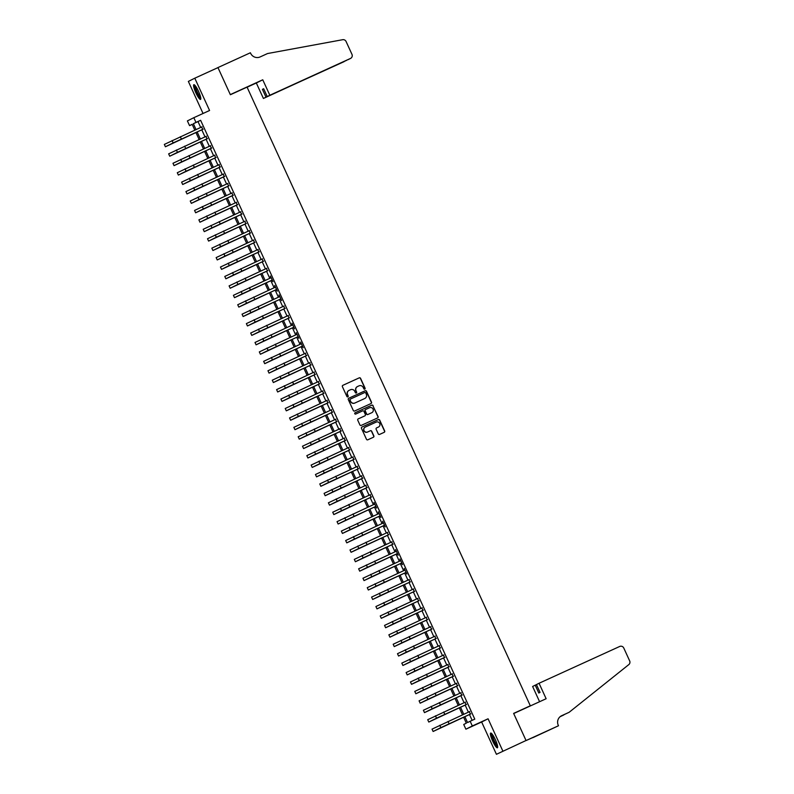 <?xml version="1.0" encoding="UTF-8"?>
<svg xmlns="http://www.w3.org/2000/svg" width="794" height="794" viewBox="0 0 794 794"><rect width="100%" height="100%" fill="white"/><g stroke="black" fill="none" stroke-linecap="round" stroke-linejoin="round"><path stroke-width="1.19" d="M364.754 389.129A0.715 0.705 63.4 0 0 365.091 388.197L360.585 378.361A1.022 1.002 63.4 0 0 359.255 377.845L342.879 385.318A1.022 1.002 63.4 0 0 342.393 386.658L346.889 396.494A0.715 0.705 63.4 0 0 347.851 396.841A0.715 0.705 63.4 0 0 348.169 395.918L347.583 394.648A3.255 3.196 63.4 0 1 349.142 390.35L350.501 389.735A3.255 3.196 63.4 0 1 354.769 391.363L355.355 392.633A0.715 0.705 63.4 0 0 356.308 392.98A0.715 0.705 63.4 0 0 356.625 392.057L356.049 390.787A3.255 3.196 63.4 0 1 357.598 386.489L358.967 385.864A3.255 3.196 63.4 0 1 363.235 387.502L363.821 388.772A0.715 0.705 63.4 0 0 364.754 389.129M364.684 389.159A0.715 0.705 63.4 0 0 364.912 388.276L360.416 378.45A1.022 1.002 63.4 0 0 359.077 377.934L342.77 385.378M347.762 396.881A0.715 0.705 63.4 0 0 347.99 396.007L347.583 394.648M356.218 393.02A0.715 0.705 63.4 0 0 356.456 392.147L356.049 390.787M495.396 739.75A8.089 1.519 -114.5 0 0 490.672 733.07A8.089 1.519 -114.5 0 0 492.677 741.11A8.089 1.519 -114.5 0 0 497.391 747.789A8.089 1.519 -114.5 0 0 495.396 739.75M198.55 91.389A8.089 1.519 -114.5 0 0 193.825 84.7A8.089 1.519 -114.5 0 0 195.83 92.739A8.089 1.519 -114.5 0 0 200.545 99.419A8.089 1.519 -114.5 0 0 198.55 91.389M378.262 433.911A1.022 1.002 63.4 0 0 379.601 434.417L384.197 432.323A1.022 1.002 63.4 0 0 384.683 430.983L379.681 420.066A1.022 1.002 63.4 0 0 378.351 419.55L361.965 427.023A1.022 1.002 63.4 0 0 361.478 428.363L366.481 439.29A1.022 1.002 63.4 0 0 367.821 439.797L373.369 437.266A1.022 1.002 63.4 0 0 373.855 435.926L371.711 431.251A1.022 1.002 63.4 0 0 370.381 430.735L367.632 431.996A2.719 2.68 63.4 0 1 364.079 430.676A2.719 2.68 63.4 0 1 365.359 427.043L376.138 422.12A2.719 2.68 63.4 0 1 379.691 423.45A2.719 2.68 63.4 0 1 378.41 427.073L376.614 427.897A1.022 1.002 63.4 0 0 376.128 429.236L378.262 433.911M526.035 740.504L496.429 754.3L526.035 740.504L513.629 713.399L530.313 705.787L247.063 87.122L230.379 94.734L217.963 67.619L194.788 78.199L209.576 110.495L193.825 117.691L195.979 122.405L200.614 120.291L474.792 719.146L470.157 721.26L472.321 725.974L465.889 729.19L463.726 724.475L466.336 723.175L463.597 717.2M502.86 751.084L488.072 718.788L472.321 725.974M371.016 403.541A1.022 1.002 63.4 0 0 371.503 402.191L366.5 391.273A1.022 1.002 63.4 0 0 365.161 390.757L348.784 398.231A1.022 1.002 63.4 0 0 348.298 399.581L353.3 410.498A1.022 1.002 63.4 0 0 354.64 411.014L371.016 403.541M377.537 417.962A1.022 1.002 63.4 0 0 377.914 416.681L372.912 405.754L378.093 416.592A1.022 1.002 63.4 0 1 377.607 417.932L361.23 425.405A1.022 1.002 63.4 0 1 359.89 424.889L357.757 420.215A1.022 1.002 63.4 0 1 358.203 418.895L358.243 418.875A1.022 1.002 63.4 0 0 358.203 418.895M358.243 418.875L364.883 415.848A1.022 1.002 63.4 0 0 365.369 414.508L363.95 411.401A1.022 1.002 63.4 0 0 362.61 410.895L355.702 414.051A0.715 0.705 63.4 0 1 354.769 413.704A0.715 0.705 63.4 0 1 355.087 412.761L355.107 412.751A0.715 0.705 63.4 0 0 355.087 412.761M355.107 412.751L371.751 405.158A1.022 1.002 63.4 0 1 373.091 405.665M194.788 78.199L188.357 81.415L203.046 113.482M202.698 129.382L201.616 127.01M207.016 138.821L205.934 136.439M211.333 148.25L210.251 145.878M215.65 157.678L214.569 155.306M219.968 167.107L218.886 164.735M224.285 176.536L223.203 174.164M228.603 185.975L227.521 183.593M232.92 195.403L231.838 193.031M237.237 204.832L236.155 202.46M241.555 214.261L240.473 211.889M245.872 223.69L244.79 221.318M250.199 233.128L249.108 230.756M254.517 242.557L253.425 240.185M258.834 251.986L257.742 249.614M263.151 261.415L262.06 259.043M267.469 270.843L266.377 268.471M271.786 280.282L272.977 281.711L270.387 276.054L270.694 277.91M276.104 289.711L277.295 291.14L274.704 285.483L275.012 287.339M280.421 299.139L281.612 300.579L279.022 294.911L279.329 296.767M284.738 308.568L283.647 306.196M289.056 318.007L287.964 315.625M293.373 327.436L294.564 328.865L291.974 323.208L292.281 325.064M297.69 336.864L298.881 338.294L296.291 332.636L296.599 334.492M302.008 346.293L303.199 347.732L300.608 342.065L300.916 343.921M306.325 355.722L305.243 353.35M310.643 365.161L309.561 362.779M314.96 374.589L313.878 372.217M319.277 384.018L318.196 381.646M323.595 393.447L322.513 391.075M327.912 402.876L326.83 400.504M332.229 412.314L331.148 409.932M336.547 421.743L335.465 419.371M340.864 431.172L339.782 428.8M345.182 440.601L344.1 438.228M349.499 450.029L348.417 447.657M353.816 459.468L352.734 457.096M358.134 468.897L357.052 466.525M362.461 478.325L361.369 475.953M366.778 487.754L365.687 485.382M371.096 497.193L370.004 494.811M375.413 506.622L376.604 508.051L374.014 502.394L374.321 504.25M379.731 516.05L380.922 517.48L378.331 511.822L378.639 513.678M384.048 525.479L385.239 526.918L382.648 521.251L382.956 523.107M388.365 534.908L387.274 532.536M392.683 544.347L391.591 541.965M397 553.775L398.191 555.205L395.601 549.547L395.908 551.403M401.317 563.204L402.508 564.633L399.918 558.976L400.226 560.832M405.635 572.633L406.826 574.072L404.235 568.405L404.543 570.261M409.952 582.062L408.86 579.689M414.269 591.5L413.188 589.118M418.587 600.929L417.505 598.557M422.904 610.358L421.822 607.986M427.222 619.786L426.14 617.414M431.539 629.215L430.457 626.843M435.856 638.654L434.775 636.282M440.174 648.083L439.092 645.711M444.491 657.511L443.409 655.139M448.809 666.94L447.727 664.568M453.126 676.369L452.044 673.997M457.443 685.808L456.361 683.436M461.761 695.236L460.679 692.864M466.078 704.665L464.996 702.293M200.614 120.291L198.004 121.591L200.684 127.437M201.775 129.809L205.001 136.866M206.093 139.238L209.318 146.294M210.41 148.667L213.636 155.723M214.727 158.105L217.953 165.162M219.045 167.534L222.27 174.591M223.362 176.963L226.588 184.019M227.68 186.392L230.905 193.448M231.997 195.82L235.223 202.887M236.314 205.259L239.54 212.316M240.632 214.688L243.867 221.744M244.949 224.116L248.185 231.173M249.266 233.545L252.502 240.602M253.584 242.984L256.819 250.041M257.901 252.413L261.137 259.469M262.219 261.841L265.454 268.898M266.536 271.27L269.771 278.327M270.853 280.699L274.089 287.756M275.171 290.138L278.406 297.194M279.488 299.566L282.724 306.623M283.805 308.995L287.041 316.052M288.123 318.424L291.358 325.48M292.44 327.853L295.676 334.909M296.757 337.291L299.993 344.348M301.085 346.72L304.31 353.777M305.402 356.149L308.628 363.205M309.72 365.577L312.945 372.634M314.037 375.006L317.263 382.073M318.354 384.445L321.58 391.502M322.672 393.874L325.897 400.93M326.989 403.302L330.215 410.359M331.306 412.731L334.532 419.788M335.624 422.16L338.849 429.226M339.941 431.599L343.167 438.655M344.259 441.027L347.484 448.084M348.576 450.456L351.802 457.513M352.893 459.885L356.129 466.941M357.211 469.323L360.446 476.38M361.528 478.752L364.764 485.809M365.845 488.181L369.081 495.238M370.163 497.61L373.398 504.666M374.48 507.038L377.716 514.095M378.798 516.477L382.033 523.534M383.115 525.906L386.35 532.963M387.432 535.335L390.668 542.391M391.75 544.763L394.985 551.82M396.067 554.192L399.303 561.249M400.384 563.631L403.62 570.688M404.702 573.06L407.937 580.116M409.029 582.488L412.255 589.545M413.346 591.917L416.572 598.974M417.664 601.346L420.889 608.412M421.981 610.784L425.207 617.841M426.299 620.213L429.524 627.27M430.616 629.642L433.842 636.699M434.933 639.071L438.159 646.127M439.251 648.509L442.476 655.566M443.568 657.938L446.794 664.995M447.885 667.367L451.111 674.424M452.203 676.796L455.428 683.852M456.52 686.224L459.746 693.281M460.838 695.663L464.073 702.72M465.155 705.092L468.391 712.149M469.472 714.521L472.142 720.356M470.405 714.094L469.314 711.722M526.392 707.742L530.313 705.787M488.072 718.788L481.64 722.004L496.429 754.3M481.64 722.004L465.889 729.19M192.198 124.41L189.548 125.621L187.394 120.906L193.825 117.691M464.837 716.635L467.557 722.56L470.157 721.26M195.979 122.405L193.369 123.705L196.049 129.551M197.14 131.923L200.366 138.98M201.458 141.352L204.683 148.409M205.775 150.791L209.001 157.847M210.092 160.219L213.318 167.276M214.41 169.648L217.635 176.705M218.727 179.077L221.953 186.133M223.045 188.506L226.27 195.562M227.362 197.944L230.588 205.001M231.679 207.373L234.905 214.43M235.997 216.802L239.232 223.858M240.314 226.23L243.55 233.287M244.631 235.659L247.867 242.716M248.949 245.098L252.184 252.155M253.266 254.527L256.502 261.583M257.584 263.955L260.819 271.012M261.901 273.384L265.136 280.441M266.218 282.813L269.454 289.879M270.536 292.252L273.771 299.308M274.853 301.68L278.089 308.737M279.17 311.109L282.406 318.166M283.488 320.538L286.723 327.594M287.805 329.967L291.041 337.033M292.123 339.405L295.358 346.462M296.45 348.834L299.675 355.891M300.767 358.263L303.993 365.319M305.085 367.691L308.31 374.748M309.402 377.13L312.628 384.187M313.719 386.559L316.945 393.616M318.037 395.988L321.262 403.044M322.354 405.416L325.58 412.473M326.671 414.845L329.897 421.902M330.989 424.284L334.214 431.341M335.306 433.713L338.532 440.769M339.624 443.141L342.849 450.198M343.941 452.57L347.177 459.627M348.258 461.999L351.494 469.056M352.576 471.438L355.811 478.494M356.893 480.866L360.129 487.923M361.21 490.295L364.446 497.352M365.528 499.724L368.763 506.78M369.845 509.153L373.081 516.219M374.163 518.591L377.398 525.648M378.48 528.02L381.716 535.077M382.797 537.449L386.033 544.505M387.115 546.877L390.35 553.934M391.432 556.316L394.668 563.373M395.749 565.745L398.985 572.802M400.067 575.174L403.302 582.23M404.394 584.602L407.62 591.659M408.712 594.031L411.937 601.088M413.029 603.47L416.255 610.526M417.346 612.899L420.572 619.955M421.664 622.327L424.889 629.384M425.981 631.756L429.207 638.813M430.298 641.185L433.524 648.241M434.616 650.623L437.841 657.68M438.933 660.052L442.159 667.109M443.251 669.481L446.476 676.538M447.568 678.91L450.793 685.966M451.885 688.338L455.121 695.405M456.203 697.777L459.438 704.834M460.52 707.206L463.756 714.263M194.808 130.117L192.158 124.311L189.548 125.621M462.515 714.828L459.279 707.772M458.198 705.4L454.962 698.343M453.88 695.961L450.645 688.904M449.563 686.532L446.327 679.475M445.245 677.103L442.01 670.047M440.928 667.675L437.692 660.618M436.611 658.246L433.375 651.179M432.293 648.807L429.058 641.751M427.976 639.378L424.74 632.322M423.659 629.95L420.423 622.893M419.341 620.521L416.106 613.464M415.024 611.092L411.788 604.026M410.697 601.654L407.471 594.597M406.379 592.225L403.154 585.168M402.062 582.796L398.836 575.739M397.744 573.367L394.519 566.311M393.427 563.929L390.201 556.872M389.11 554.5L385.884 547.443M384.792 545.071L381.567 538.014M380.475 535.642L377.249 528.586M376.158 526.214L372.932 519.157M371.84 516.775L368.615 509.718M367.523 507.346L364.297 500.289M363.205 497.917L359.97 490.861M358.888 488.489L355.652 481.432M354.571 479.06L351.335 472.003M350.253 469.621L347.018 462.565M345.936 460.192L342.7 453.136M341.618 450.764L338.383 443.707M337.301 441.335L334.066 434.278M332.984 431.906L329.748 424.84M328.666 422.468L325.431 415.411M324.349 413.039L321.113 405.982M320.032 403.61L316.796 396.553M315.714 394.181L312.479 387.125M311.397 384.743L308.161 377.686M307.079 375.314L303.844 368.257M302.752 365.885L299.527 358.828M298.435 356.456L295.209 349.4M294.117 347.028L290.892 339.971M289.8 337.589L286.574 330.532M285.483 328.16L282.257 321.104M281.165 318.731L277.94 311.675M276.848 309.303L273.622 302.246M272.531 299.874L269.305 292.817M268.213 290.435L264.988 283.379M263.896 281.007L260.67 273.95M259.578 271.578L256.353 264.521M255.261 262.149L252.026 255.092M250.944 252.72L247.708 245.654M246.626 243.282L243.391 236.225M242.309 233.853L239.073 226.796M237.992 224.424L234.756 217.367M233.674 214.995L230.439 207.939M229.357 205.567L226.121 198.5M225.039 196.128L221.804 189.071M220.722 186.699L217.487 179.643M216.405 177.27L213.169 170.214M212.087 167.842L208.852 160.785M207.77 158.403L204.534 151.346M203.453 148.974L200.217 141.918M199.135 139.546L195.9 132.489M198.004 121.591L193.369 123.705M357.409 386.589A3.255 3.196 63.4 0 0 355.871 390.866M348.953 390.45A3.255 3.196 63.4 0 0 347.415 394.727M370.947 403.57A1.022 1.002 63.4 0 0 371.324 402.28L366.322 391.363A1.022 1.002 63.4 0 0 364.992 390.847L348.685 398.29M365.687 392.871A0.715 0.705 63.4 0 0 364.754 392.514L350.382 399.074A0.715 0.705 63.4 0 0 350.045 400.017L350.66 401.357A3.255 3.196 63.4 0 0 354.928 402.985L364.754 398.509A3.255 3.196 63.4 0 0 366.302 394.211L365.687 392.871M350.184 399.174L350.204 399.164A0.715 0.705 63.4 0 0 349.866 400.097L350.045 400.017M364.575 398.588L364.754 398.509A3.255 3.196 63.4 0 1 364.575 398.588L354.749 403.074A3.255 3.196 63.4 0 1 350.482 401.446L349.866 400.097M358.134 418.934L364.704 415.937A1.022 1.002 63.4 0 0 364.774 415.907M355.017 412.801L371.751 405.158M371.681 412.751A2.719 2.68 63.4 0 1 371.602 412.791L371.771 412.701A2.719 2.68 63.4 0 0 373.051 409.069A2.719 2.68 63.4 0 0 369.508 407.749L365.706 409.486A1.022 1.002 63.4 0 0 365.22 410.826L366.639 413.922A1.022 1.002 63.4 0 0 367.979 414.438L371.771 412.701A2.719 2.68 63.4 0 1 371.681 412.751L371.86 412.662M365.647 409.515L365.538 409.565A1.022 1.002 63.4 0 0 365.051 410.915L365.22 410.826M371.602 412.791L367.801 414.518A1.022 1.002 63.4 0 1 366.471 414.011L365.051 410.915M372.912 405.754A1.022 1.002 63.4 0 0 371.582 405.248M378.232 427.162L378.41 427.073A2.719 2.68 63.4 0 1 378.232 427.162L376.505 427.946M365.19 427.132A2.719 2.68 63.4 0 0 363.91 430.765A2.719 2.68 63.4 0 0 367.453 432.085L367.632 431.996M373.299 437.296A1.022 1.002 63.4 0 0 373.676 436.015L371.542 431.341A1.022 1.002 63.4 0 0 370.203 430.824L367.453 432.085M384.127 432.353A1.022 1.002 63.4 0 0 384.504 431.073L379.502 420.145A1.022 1.002 63.4 0 0 378.172 419.639L361.866 427.083M172.06 140.558L173.142 142.91L165.41 146.771L164.338 144.419L202.053 126.812M173.142 142.91L203.135 129.164M203.145 129.184L165.41 146.771M200.783 98.109A6.997 1.31 65.5 0 1 198.371 95.419A6.997 1.31 65.5 0 1 194.977 85.385M195.503 86.01A6.481 1.211 -114.5 0 0 198.798 94.933A6.481 1.211 -114.5 0 0 200.654 97.305M194.351 84.819A8.039 1.509 -114.5 0 0 198.44 95.965A8.039 1.509 -114.5 0 0 200.803 98.952M497.63 746.479A6.997 1.31 65.5 0 1 495.218 743.789A6.997 1.31 65.5 0 1 491.823 733.755M492.349 734.381A6.481 1.211 -114.5 0 0 495.645 743.303A6.481 1.211 -114.5 0 0 497.501 745.675M491.198 733.19A8.039 1.509 -114.5 0 0 495.287 744.335A8.039 1.509 -114.5 0 0 497.649 747.323M269.841 95.25L350.482 58.448A3.116 3.057 63.4 0 0 351.97 54.359L346.075 41.486A3.116 3.057 63.4 0 0 342.7 39.7L267.548 53.545L260.134 56.93A7.265 7.136 -116.6 0 1 250.626 53.287L250.388 52.771L217.943 67.569L230.31 94.595L262.754 79.787L269.841 95.25L267.241 96.55L263.658 88.73L262.417 89.345L266.01 97.166L263.409 98.466L346.631 60.324M266.01 97.166L344.149 61.624A3.116 3.057 -116.6 0 1 344.05 61.674M217.943 67.569L216.643 68.224M247.103 87.211L256.323 83.003L263.409 98.466M262.754 79.787L256.323 83.003M267.241 96.55L350.482 58.448M262.417 89.345L263.677 88.769M539.057 683.267L619.697 646.465A3.116 3.057 63.4 0 1 623.776 648.023L629.662 660.896A3.116 3.057 63.4 0 1 628.808 664.608L569.149 712.287L561.735 715.672A7.265 7.136 63.4 0 0 558.261 725.23L558.5 725.756L526.065 740.554L513.688 713.538L546.133 698.73L539.057 683.267L536.456 684.567L540.039 692.388L538.798 693.013L535.216 685.182L536.476 684.607M569.149 712.287L561.09 716.009M560.246 716.585L563.671 715.027L560.127 716.684M563.671 715.027L564.246 714.57M526.065 740.554L532.804 737.576M558.5 725.756L532.843 737.676M539.592 701.717L532.615 686.482L535.216 685.182M176.377 149.987L177.459 152.339L169.727 156.21L168.656 153.847L206.371 136.24M177.459 152.339L207.452 138.603M207.462 138.613L169.727 156.21M180.695 159.415L181.776 161.778L174.045 165.638L172.973 163.276L210.688 145.669M181.776 161.778L211.77 148.031M211.78 148.041L174.045 165.638M185.012 168.844L186.094 171.206L178.362 175.067L177.29 172.715L215.005 155.108M186.094 171.206L216.087 157.46M216.097 157.48L178.362 175.067M189.329 178.273L190.411 180.635L182.68 184.496L181.608 182.144L219.323 164.537M190.411 180.635L220.404 166.889M220.414 166.909L182.68 184.496M193.647 187.712L194.728 190.064L187.007 193.935L185.925 191.572L223.64 173.965M194.728 190.064L224.722 176.318M224.732 176.337L187.007 193.935M197.964 197.14L199.046 199.493L191.324 203.363L190.242 201.001L227.957 183.394M199.046 199.493L229.039 185.756M229.049 185.766L191.324 203.363M202.281 206.569L203.363 208.931L195.642 212.792L194.56 210.43L232.275 192.823M203.363 208.931L233.357 195.185M233.367 195.195L195.642 212.792M206.599 215.998L207.681 218.36L199.959 222.221L198.877 219.869L236.592 202.262M207.681 218.36L237.674 204.614M237.684 204.634L199.959 222.221M210.926 225.436L211.998 227.789L204.276 231.65L203.195 229.297L240.91 211.69M211.998 227.789L241.991 214.043M242.001 214.062L204.276 231.65M215.243 234.865L216.315 237.217L208.594 241.088L207.512 238.726L245.227 221.119M216.315 237.217L246.309 223.481M246.319 223.491L208.594 241.088M219.561 244.294L220.633 246.646L212.911 250.517L211.829 248.155L249.554 230.548M220.633 246.646L250.626 232.91M250.636 232.92L212.911 250.517M223.878 253.723L224.95 256.085L217.228 259.946L216.147 257.584L253.872 239.977M224.95 256.085L254.943 242.339M254.953 242.359L217.228 259.946M228.196 263.151L229.268 265.514L221.546 269.374L220.464 267.022L258.189 249.415M229.268 265.514L259.261 251.767M259.271 251.787L221.546 269.374M232.513 272.59L233.585 274.942L225.863 278.803L224.781 276.451L262.506 258.844M233.585 274.942L263.578 261.196M263.588 261.216L225.863 278.803M236.83 282.019L237.912 284.371L230.181 288.242L229.099 285.88L266.824 268.273M237.912 284.371L267.896 270.635M267.906 270.645L230.181 288.242M241.148 291.448L242.23 293.81L234.498 297.671L233.416 295.308L271.141 277.702M242.23 293.81L272.213 280.064M272.223 280.074L234.498 297.671M245.465 300.876L246.547 303.239L238.815 307.099L237.734 304.737L275.458 287.13M246.547 303.239L276.54 289.492L238.815 307.099M249.782 310.305L250.864 312.667L243.133 316.528L242.051 314.176L279.776 296.569M250.864 312.667L280.858 298.921L243.133 316.528M254.1 319.744L255.182 322.096L247.45 325.957L246.368 323.605L284.093 305.998M255.182 322.096L285.175 308.35L247.45 325.957M258.417 329.173L259.499 331.525L251.767 335.396L250.686 333.033L288.411 315.426M259.499 331.525L289.492 317.789L251.767 335.396M262.735 338.601L263.816 340.963L256.085 344.824L255.003 342.462L292.728 324.855M263.816 340.963L293.81 327.217L256.085 344.824M267.052 348.03L268.134 350.392L260.402 354.253L259.32 351.901L297.045 334.294M268.134 350.392L298.127 336.646L260.402 354.253M271.369 357.459L272.451 359.821L264.72 363.682L263.638 361.33L301.363 343.723M272.451 359.821L302.445 346.075L264.72 363.682M275.687 366.897L276.769 369.25L269.037 373.111L267.965 370.758L305.68 353.151M276.769 369.25L306.762 355.504L269.037 373.111M280.004 376.326L281.086 378.678L273.354 382.549L272.282 380.187L309.997 362.58M281.086 378.678L311.079 364.942L273.354 382.549M284.321 385.755L285.403 388.117L277.672 391.978L276.6 389.616L314.315 372.009M285.403 388.117L315.397 374.371L277.672 391.978M288.639 395.184L289.721 397.546L281.989 401.407L280.917 399.054L318.632 381.448M289.721 397.546L319.714 383.8L281.989 401.407M292.956 404.612L294.038 406.975L286.306 410.835L285.235 408.483L322.95 390.876M294.038 406.975L324.031 393.228L286.306 410.835M297.274 414.051L298.355 416.403L290.624 420.274L289.552 417.912L327.267 400.305M298.355 416.403L328.349 402.667L290.624 420.274M301.591 423.48L302.673 425.832L294.951 429.703L293.869 427.341L331.584 409.734M302.673 425.832L332.666 412.096L294.951 429.703M305.908 432.909L306.99 435.271L299.269 439.132L298.187 436.769L335.902 419.163M306.99 435.271L336.984 421.525M336.993 421.545L299.269 439.132M310.226 442.337L311.308 444.7L303.586 448.56L302.504 446.208L340.219 428.601M311.308 444.7L341.301 430.953M341.311 430.973L303.586 448.56M314.543 451.776L315.625 454.128L307.903 457.989L306.821 455.637L344.536 438.03M315.625 454.128L345.618 440.382M345.628 440.402L307.903 457.989M318.87 461.205L319.942 463.557L312.221 467.428L311.139 465.066L348.854 447.459M319.942 463.557L349.936 449.821M349.946 449.831L312.221 467.428M323.188 470.634L324.26 472.996L316.538 476.857L315.456 474.494L353.171 456.887M324.26 472.996L354.253 459.25M354.263 459.26L316.538 476.857M327.505 480.062L328.577 482.424L320.855 486.285L319.774 483.923L357.498 466.316M328.577 482.424L358.57 468.678M358.58 468.698L320.855 486.285M331.823 489.491L332.894 491.853L325.173 495.714L324.091 493.362L361.816 475.755M332.894 491.853L362.888 478.107M362.898 478.127L325.173 495.714M336.14 498.93L337.212 501.282L329.49 505.143L328.408 502.791L366.133 485.184M337.212 501.282L367.205 487.536M367.215 487.556L329.49 505.143M340.457 508.359L341.529 510.711L333.808 514.581L332.726 512.219L370.451 494.612M341.529 510.711L371.523 496.975L333.808 514.581M344.775 517.787L345.856 520.149L338.125 524.01L337.043 521.648L374.768 504.041M345.856 520.149L375.84 506.403L338.125 524.01M349.092 527.216L350.174 529.578L342.442 533.439L341.36 531.077L379.085 513.47M350.174 529.578L380.157 515.832L342.442 533.439M353.409 536.645L354.491 539.007L346.76 542.868L345.678 540.516L383.403 522.909M354.491 539.007L384.485 525.261L346.76 542.868M357.727 546.083L358.809 548.436L351.077 552.296L349.995 549.944L387.72 532.337M358.809 548.436L388.802 534.69L351.077 552.296M362.044 555.512L363.126 557.864L355.394 561.735L354.313 559.373L392.038 541.766M363.126 557.864L393.119 544.128L355.394 561.735M366.362 564.941L367.443 567.303L359.712 571.164L358.63 568.802L396.355 551.195M367.443 567.303L397.437 553.557L359.712 571.164M370.679 574.37L371.761 576.732L364.029 580.593L362.947 578.24L400.672 560.633M371.761 576.732L401.754 562.986L364.029 580.593M374.996 583.798L376.078 586.161L368.347 590.021L367.265 587.669L404.99 570.062M376.078 586.161L406.071 572.414L368.347 590.021M379.314 593.237L380.395 595.589L372.664 599.46L371.582 597.098L409.307 579.491M380.395 595.589L410.389 581.853L372.664 599.46M383.631 602.666L384.713 605.018L376.981 608.889L375.909 606.527L413.624 588.92M384.713 605.018L414.706 591.282L376.981 608.889M387.948 612.095L389.03 614.457L381.299 618.318L380.227 615.955L417.942 598.348M389.03 614.457L419.024 600.711L381.299 618.318M392.266 621.523L393.348 623.886L385.616 627.746L384.544 625.394L422.259 607.787M393.348 623.886L423.341 610.139L385.616 627.746M396.583 630.962L397.665 633.314L389.933 637.175L388.862 634.823L426.577 617.216M397.665 633.314L427.658 619.568L389.933 637.175M400.901 640.391L401.982 642.743L394.251 646.614L393.179 644.252L430.894 626.645M401.982 642.743L431.976 629.007L394.251 646.614M405.218 649.82L406.3 652.172L398.568 656.043L397.496 653.68L435.211 636.073M406.3 652.172L436.293 638.436L398.568 656.043M409.535 659.248L410.617 661.61L402.895 665.471L401.814 663.109L439.529 645.502M410.617 661.61L440.61 647.864M440.62 647.884L402.895 665.471M413.853 668.677L414.934 671.039L407.213 674.9L406.131 672.548L443.846 654.941M414.934 671.039L444.928 657.293M444.938 657.313L407.213 674.9M418.17 678.116L419.252 680.468L411.53 684.329L410.448 681.977L448.163 664.37M419.252 680.468L449.245 666.722M449.255 666.742L411.53 684.329M422.487 687.544L423.569 689.897L415.848 693.767L414.766 691.405L452.481 673.798M423.569 689.897L453.563 676.16M453.573 676.17L415.848 693.767M426.805 696.973L427.887 699.335L420.165 703.196L419.083 700.834L456.798 683.227M427.887 699.335L457.88 685.589M457.89 685.599L420.165 703.196M431.132 706.402L432.204 708.764L424.482 712.625L423.401 710.263L461.116 692.656M432.204 708.764L462.197 695.018M462.207 695.038L424.482 712.625M435.449 715.831L436.521 718.193L428.8 722.054L427.718 719.701L465.443 702.095M436.521 718.193L466.515 704.447M466.525 704.467L428.8 722.054M439.767 725.269L440.839 727.622L433.117 731.482L432.035 729.13L469.76 711.523M440.839 727.622L470.832 713.875M470.842 713.895L433.117 731.482M180.317 136.727L181.399 139.089M184.635 146.165L185.717 148.518M188.952 155.594L190.034 157.946M193.27 165.023L194.351 167.375M197.587 174.452L198.669 176.814M201.904 183.88L202.986 186.243M206.222 193.319L207.303 195.671M210.539 202.748L211.621 205.1M214.856 212.177L215.938 214.539M219.174 221.605L220.256 223.968M223.491 231.034L224.573 233.396M227.809 240.473L228.89 242.825M232.126 249.902L233.208 252.254M236.443 259.33L237.525 261.692M240.771 268.759L241.842 271.121M245.088 278.188L246.16 280.55M249.405 287.627L250.477 289.979M253.723 297.055L254.795 299.407M258.04 306.484L259.112 308.846M262.357 315.913L263.429 318.275M266.675 325.342L267.757 327.704M270.992 334.78L272.074 337.132M275.31 344.209L276.391 346.561M279.627 353.638L280.709 356M283.944 363.066L285.026 365.429M288.262 372.505L289.344 374.857M292.579 381.934L293.661 384.286M296.896 391.363L297.978 393.725M301.214 400.791L302.296 403.154M305.531 410.22L306.613 412.582M309.849 419.659L310.93 422.011M314.166 429.088L315.248 431.44M318.483 438.516L319.565 440.878M322.801 447.945L323.883 450.307M327.118 457.374L328.2 459.736M331.435 466.812L332.517 469.165M335.753 476.241L336.835 478.593M340.07 485.67L341.152 488.032M344.388 495.099L345.469 497.461M348.715 504.527L349.787 506.89M353.032 513.966L354.104 516.318M357.35 523.395L358.422 525.747M361.667 532.824L362.739 535.186M365.984 542.252L367.056 544.615M370.302 551.691L371.374 554.043M374.619 561.12L375.701 563.472M378.937 570.549L380.018 572.901M383.254 579.977L384.336 582.339M387.571 589.406L388.653 591.768M391.889 598.845L392.97 601.197M396.206 608.273L397.288 610.626M400.523 617.702L401.605 620.064M404.841 627.131L405.923 629.493M409.158 636.56L410.24 638.922M413.476 645.998L414.557 648.351M417.793 655.427L418.875 657.779M422.11 664.856L423.192 667.218M426.428 674.285L427.509 676.647M430.745 683.713L431.827 686.076M435.062 693.152L436.144 695.504M439.38 702.581L440.462 704.933M443.697 712.01L444.779 714.372M448.014 721.438L449.096 723.8M350.581 58.409L347.98 59.709"/></g></svg>
